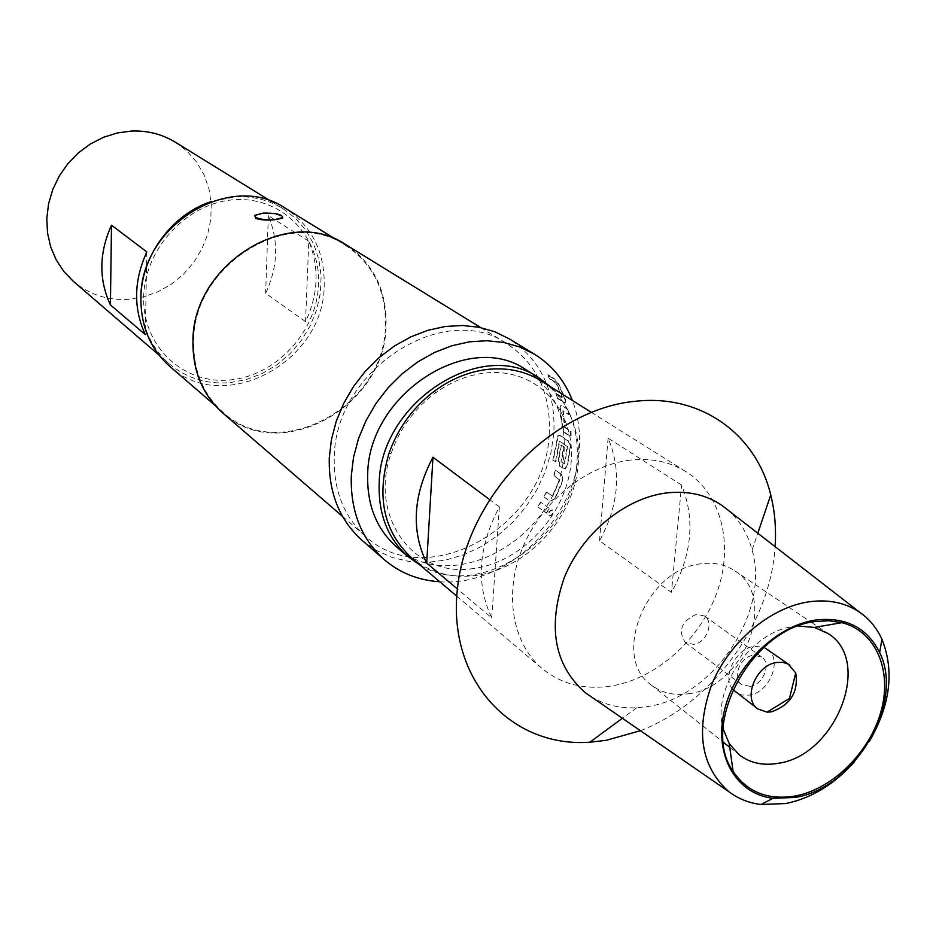 <?xml version="1.0" encoding="UTF-8"?>
<svg xmlns="http://www.w3.org/2000/svg" width="936" height="936" viewBox="0 0 936 936"><rect width="100%" height="100%" fill="white"/><g stroke="black" fill="none" stroke-linecap="round" stroke-linejoin="round"><path stroke-width="0.7" stroke-dasharray="4.68 3.51" d="M549.151 515.923L549.233 515.97C552.568 515.432 553.773 513.501 552.872 510.167L552.708 510.073C549.479 510.787 548.297 512.729 549.151 515.923L548.882 515.736C552.205 515.21 553.41 513.279 552.497 509.956L552.334 509.863C549.104 510.565 547.923 512.507 548.8 515.689M567.941 440.914L559.517 435.357L557.938 435.404L552.79 460.208L555.411 461.998L559.307 441.324L567.122 446.437L564.221 463.952L561.015 461.436L563.659 446.683L561.003 444.928L558.347 459.763L559.564 466.257L564.724 468.901L567.005 465.648L570.071 447.42L568.398 440.856L559.985 435.298L558.406 435.345L553.235 460.255L555.855 462.045L559.763 441.289L567.579 446.402L564.665 463.987L561.46 461.471L564.115 446.659L561.46 444.892L558.792 459.798L560.009 466.303L565.168 468.948L567.462 465.683L570.527 447.373L570.387 444.892L568.398 440.856M767.227 649.058C783.151 658.991 769.778 692.792 749.104 695.155L741.838 695.027L735.649 692.219M732.935 689.586C721.539 677.137 735.755 648.32 754.346 646.343L763.905 647.267M750.052 686.357L741.534 684.508C731.613 678.073 740.259 656.627 753.386 655.247L761.67 657.002C771.767 663.355 763.214 684.883 750.052 686.357M696.501 614.25C681.478 621.106 677.722 630.525 685.21 642.505L693.529 644.377C706.364 643.067 714.496 622.276 704.586 616.028L696.501 614.25M798.268 626.032L793.377 626.57C751.128 631.332 711.594 688.896 723.095 728.77M688.674 693.728C744.319 687.445 778.799 597.145 734.76 570.784C725.236 564.502 714.145 562.162 701.473 563.753C646.682 568.351 610.447 657.013 651.21 684.965C661.705 693.003 674.189 695.916 688.674 693.728M222.709 412.94C279.033 465.555 385.281 407.207 386.053 326.044C386.977 290.406 373.569 263.285 345.829 244.67M549.21 434.398C551.245 394.302 537.135 364.057 506.891 343.652C444.144 299.707 334.678 370.059 334.257 457.376C333.462 490.569 343.968 516.941 365.777 536.504C427.307 593.986 546.097 525.529 549.21 434.398M560.465 408.494L562.325 426.102L564.864 432.514L571.112 436.609L571.054 431.438L564.97 427.144L563.25 410.857L569.275 414.414L568.269 409.5L561.998 405.522L560.57 405.674L560.009 408.669L562.325 426.102M558.113 398.502L564.35 402.445L565.742 402.293L565.508 399.625L558.792 383.959L554.065 378.495L547.841 374.634L550.204 378.811L556.405 382.859L562.606 397.309L556.651 393.81L557.669 398.724L564.35 402.445M361.963 540.259L376.167 550.345L392.09 557.482L409.289 561.518L427.272 562.396L445.583 560.114L463.729 554.779L481.244 546.554L497.683 535.649L512.635 522.382L525.74 507.09L536.656 490.148L545.115 472.001L550.871 453.094L553.796 433.906C555.949 391.868 541.125 360.196 509.313 338.879M439.768 581.747C505.487 587.118 575.137 521.013 579.197 450.719C580.577 432.877 578.319 416.122 572.411 400.479M143.676 297.531C144.109 248.449 187.879 201.895 235.299 199.696C282.754 196.759 320.978 237.194 318.544 284.579C316.777 331.917 275.933 376.003 229.823 379.969C183.702 384.637 142.541 346.671 143.676 297.531M169.673 366.269C223.517 416.508 324.172 362.197 324.207 285.41C324.769 251.737 311.805 226.021 285.304 208.248M212.074 201.322L235.392 196.876C252.86 196.034 268.714 199.941 282.941 208.599L295.565 218.31L305.978 230.396L313.852 244.425L318.942 259.916L321.13 276.354L320.346 293.179L316.649 309.875L310.179 325.892L301.135 340.727L289.809 353.913L276.565 365.017L261.823 373.686L246.051 379.63L229.741 382.649C206.704 384.474 186.556 378.226 169.299 363.905C150.684 347.315 141.231 325.541 140.915 298.572M175.301 142.19L187.001 151.129L196.712 162.197L204.13 175.009L209.02 189.119L211.255 204.06L210.787 219.328L207.628 234.433L201.919 248.894L193.822 262.255L183.62 274.072L171.627 283.982L158.219 291.646L143.84 296.817L128.946 299.309C107.874 300.62 89.376 294.664 73.429 281.42M526.289 369.954C553.422 388.534 566.011 416.017 564.069 452.392C561.027 535.626 452.813 598.736 396.724 547.034M420.252 565.204C479.864 601.871 573.674 538.153 577.044 461.085C578.998 430.759 570.235 406.025 550.731 386.884M473.639 568.48C414.519 578.565 368.059 517.175 391.213 453.223C399.754 428.7 414.414 408.646 435.205 393.085C451.409 381.42 468.526 374.692 486.556 372.891C536.971 367.953 575.675 410.413 571.159 461.752C567.356 513.033 522.545 562.267 473.639 568.48M411.594 557.856C429.671 572.598 451.058 578.471 475.734 575.465C517.549 569.907 557.727 534.901 572.446 491.774C587.258 448.683 574.692 401.942 541.102 380.847M591.014 696.63C604.539 704.866 619.784 708.575 636.749 707.745L647.08 706.621C713.068 697.811 770.41 612.565 752.099 550.087C747.759 533.672 739.615 520.264 727.67 509.863M489.282 499.368L499.391 506.926C478.214 546.905 475.652 583.877 491.728 617.842L457.4 588.943M630.583 460.079C587.153 464.888 542.19 500.9 522.908 547.01C503.533 593.108 512.05 643.231 542.084 668.515C561.308 684.146 584.24 689.996 610.904 686.065C656.089 678.881 700.081 639.733 716.988 592.324C733.988 544.963 721.726 494.149 686.065 471.732C669.954 461.787 651.468 457.903 630.583 460.079M255.434 218.193L254.627 216.076L263.39 213.069C275.769 213.689 282.192 215.409 282.684 218.228M385.433 326.102C386.346 290.722 373.043 263.788 345.513 245.302C288.346 205.581 192.406 265.297 193.612 342.003C193.495 371.206 203.358 394.676 223.201 412.448C279.174 464.677 384.673 406.704 385.433 326.102M681.595 485.059L608.107 438.165C621.797 470.89 618.93 505.101 599.52 540.797L671.44 592.429C691.996 554.919 695.378 519.141 681.595 485.059L671.44 592.429M640.411 730.7C712.308 703.1 770.539 623.516 775.09 546.636M854.568 761.647L869.38 741.394M491.728 617.842L499.391 506.926M599.52 540.797L608.107 438.165M308.798 241.266L268.351 215.678C278.858 241.032 277.945 266.9 265.637 293.272L305.534 321.61C318.392 294.255 319.48 267.474 308.798 241.266L305.534 321.61M146.812 251.936L145.279 334.573M268.351 215.678L265.637 293.272M544.097 497.051L550.192 501.404L555.083 498.654L562.793 481.174L561.951 474.681L555.797 470.445L554.042 475.535L559.88 480.016L552.79 496.138L546.683 492.254L543.711 496.864L550.192 501.404M537.978 506.984L546.484 513.15L549.467 508.529L540.938 502.386L537.615 506.75L546.484 513.15M546.121 512.928L549.467 508.529M549.093 508.318L540.938 502.386M540.575 502.176L537.615 506.75M549.806 501.216L555.083 498.654M554.697 498.49L562.36 481.081L561.518 474.61L555.364 470.363L553.609 475.441L559.459 479.922L552.392 495.975L546.683 492.254M546.296 492.079L543.711 496.864M561.869 426.208L564.864 432.514M564.396 432.607L570.644 436.691L570.586 431.555L564.513 427.261L562.805 410.822L568.807 414.589L567.813 409.699L561.998 405.522M561.553 405.721L560.114 405.861L560.009 408.669M563.905 402.667L565.297 402.515L565.508 399.625M565.063 399.871L558.371 384.263L553.656 378.811L547.431 374.962L549.783 379.115L555.984 383.163L562.185 397.741L556.651 393.81M556.218 394.044L557.669 398.724M741.534 684.508L685.21 642.505M734.76 570.784L811.266 622.264M811.5 622.417L827.904 633.45M480.753 327.588L506.891 343.652M169.299 363.905L158.944 355.001M391.213 453.223L388.779 454.018M435.205 393.085L435.24 390.523M636.749 707.745L622.405 718.286M456.745 596.15L542.084 668.515M336.41 239.698L345.513 245.302M215.116 405.475L223.201 412.448M591.271 412.308L686.065 471.732M752.099 550.087L757.809 533.239M282.941 208.599L271.311 201.439M342.564 516.45L365.777 536.504M254.65 215.374L254.627 216.076M651.21 684.965L723.434 742.307M729.764 747.326L739.136 754.767M761.67 657.002L704.586 616.028"/><path stroke-width="1.4" d="M771.404 711.863L767.029 712.144L757.832 708.938C742.236 698.736 756.112 664.665 776.88 662.442L782.929 662.384L788.311 664.162L795.717 672.937C798.642 691.973 790.534 704.948 771.404 711.863M757.832 708.938L732.935 689.586M795.12 796.021C832.63 789.071 869.755 752.322 881.01 711.418C892.499 670.55 875.991 631.379 841.955 622.651L829.027 620.767L815.314 621.539C752.181 627.997 699.566 724.686 733.087 771.428C747.314 792.23 767.988 800.42 795.12 796.021M723.095 728.77L729.261 743.629L739.136 754.767C749.935 763.027 762.887 765.882 777.98 763.331C835.918 755.808 873.23 660.523 827.904 633.45L814.297 627.412L798.268 626.032M282.719 217.538L282.695 218.228L274.049 219.82C265.672 220.1 259.471 219.235 255.458 217.222L254.65 215.374L263.39 213.069C275.804 212.987 282.251 214.473 282.719 217.538L274.049 219.82C265.649 220.416 259.447 219.878 255.434 218.193M480.753 327.588L345.829 244.67C288.265 204.727 191.716 264.853 192.945 342.061C192.828 371.428 202.749 395.062 222.709 412.94L342.564 516.45M572.411 400.479C564.665 380.589 552.029 365.169 534.468 354.206L509.313 338.879L494.887 331.777L479.138 327.261L462.466 325.482L445.232 326.5L427.857 330.326L410.775 336.878L394.395 346.039L379.127 357.575L365.356 371.229L353.434 386.65L343.664 403.463L336.27 421.235L331.438 439.546L329.273 457.915C328.466 492.418 339.358 519.866 361.963 540.259L384.193 559.588C399.941 573.007 418.474 580.39 439.768 581.747M534.468 354.206L519.854 347.034L503.907 342.494L486.977 340.727L469.486 341.815L451.842 345.77L434.468 352.498L417.795 361.881L402.258 373.675L388.229 387.621L376.061 403.357L366.081 420.498L358.511 438.621L353.539 457.259L351.281 475.968C350.345 511.068 361.319 538.949 384.193 559.588M336.41 239.698L285.304 208.248C230.268 170.141 139.218 226.161 140.903 299.029C140.997 326.781 150.591 349.186 169.673 366.269L215.116 405.475M146.812 251.936C133.754 280.706 133.24 308.248 145.279 334.573L110.413 304.914C98.643 279.443 99.005 252.86 111.501 225.166L146.812 251.936M140.915 298.572C140.669 256.522 171.931 213.806 212.074 201.322M158.944 355.001L73.429 281.42L63.882 271.522L56.23 259.927L50.719 246.975L47.537 233.041L46.8 218.533L48.543 203.908L52.732 189.599L59.225 176.05L67.86 163.695L78.343 152.907L90.347 144.015L103.522 137.288L117.433 132.924L131.672 131.04C147.619 130.478 162.162 134.199 175.301 142.19L271.311 201.439M408.283 556.85L396.724 547.034C376.494 529.144 366.818 504.855 367.696 474.142C368.48 393.974 469.217 329.296 526.289 369.954L539.148 378.004C481.747 337.077 380.098 402.515 379.174 483.397C378.226 514.379 387.937 538.867 408.283 556.85L420.252 565.204M591.271 412.308L541.102 380.847C525.95 371.475 508.716 367.602 489.434 369.217C470.41 371.112 452.345 378.202 435.24 390.523C413.279 406.949 397.788 428.126 388.779 454.018C376.26 497.379 383.865 531.987 411.594 557.856L456.745 596.15M815.478 620.042C775.464 625.786 734.175 666.888 724.207 711.325C713.852 755.785 736.316 794.126 773.066 798.291L794.957 797.46C854.65 788.498 905.065 702.796 879.653 652.614C867.11 627.553 845.723 616.695 815.478 620.042M869.38 741.394C890.393 704.925 894.57 670.866 881.911 639.206C876.833 628.126 869.556 619.246 860.055 612.542C845.688 602.702 828.652 599.134 808.95 601.813C770.223 607.394 729.46 641.71 711.886 684.087C695.155 730.829 700.842 766.713 728.933 791.739C738.2 798.771 748.87 803.018 760.956 804.504L785.866 803.521C811.559 798.197 834.456 784.239 854.568 761.647M727.67 509.863L722.253 505.662C706.528 494.828 688.065 490.581 666.865 492.909C625.225 497.823 582.063 533.286 564.162 577.91C547.326 627.214 554.393 665.484 585.374 692.745L591.014 696.63M775.09 546.636C776.318 528.629 774.868 511.407 770.749 494.957C756.253 434.468 701.356 393.998 635.708 401.24C551.842 408.716 467.029 496.876 457.505 588.019C446.87 679.255 510.506 747.946 589.844 742.213L606.177 740.329L640.411 730.7M457.4 588.943L426.699 563.109C410.927 530.466 413.022 495.167 432.982 457.236L489.282 499.368M426.699 563.109L432.982 457.236M550.731 386.884L539.148 378.004M111.501 225.166L110.413 304.914M763.905 647.267L789.879 665.145M795.717 672.937L789.457 698.455L767.029 712.144M814.297 627.412L841.955 622.651M773.066 798.291L760.956 804.504M728.933 791.739L585.374 692.745M622.405 718.286L589.844 742.213M757.809 533.239L770.749 494.957M860.055 612.542L722.253 505.662M879.653 652.614L881.911 639.206M723.434 742.307L729.764 747.326M729.261 743.629L733.087 771.428"/></g></svg>
